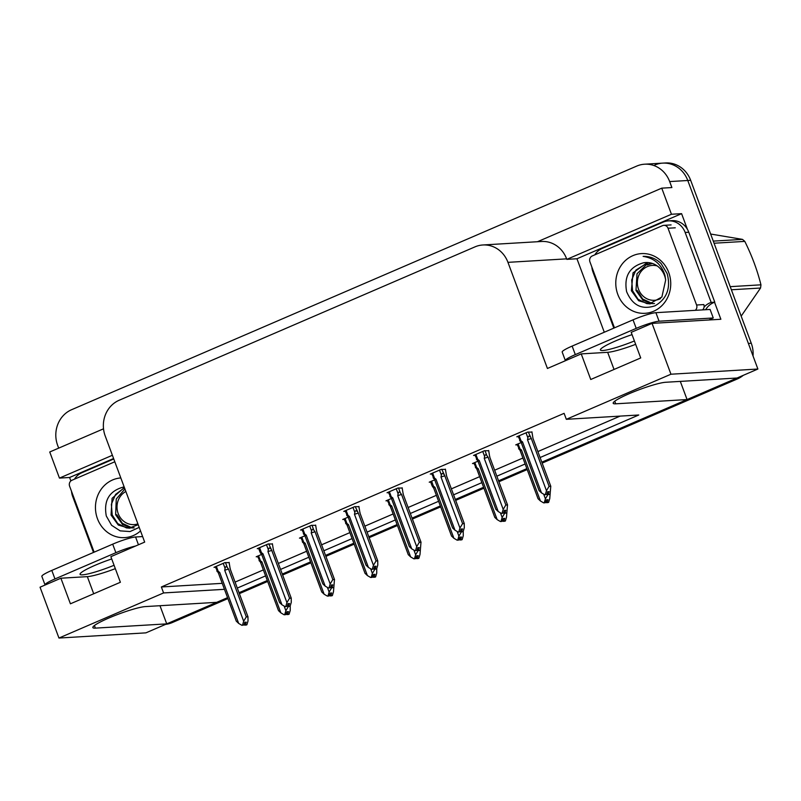 <?xml version="1.0" encoding="UTF-8"?>
<svg xmlns="http://www.w3.org/2000/svg" width="801" height="801" viewBox="0 0 801 801"><rect width="100%" height="100%" fill="white"/><g stroke="black" fill="none" stroke-linecap="round" stroke-linejoin="round"><path stroke-width="1.2" d="M115.324 568.65A29.357 3.665 -20.4 0 1 87.339 576.64L60.896 578.212L40.05 587.203L58.954 638.047L145.892 632.86L166.738 623.879L159.98 605.716M635.654 344.34A29.357 3.665 -20.4 0 1 607.669 352.32L581.226 353.902L547.423 368.47L507.954 262.348A27.524 25.272 -93.4 0 0 482.893 244.976A27.524 25.272 -93.4 0 0 475.013 246.858L119.119 400.28A27.524 25.272 -93.4 0 0 105.211 435.974L144.681 542.097L110.868 556.675L120.39 582.267L70.418 603.804L60.896 578.212M654.828 165.006A27.524 25.272 86.6 0 1 662.717 163.124A27.524 25.272 86.6 0 1 687.779 180.505L757.886 369.031L737.04 378.022L665.681 382.267A29.357 3.665 159.6 0 0 634.142 391.649A29.357 3.665 159.6 0 0 613.186 403.273A29.357 3.665 159.6 0 0 615.719 403.814L687.068 399.559L541.826 462.177L734.467 379.133A27.524 25.272 86.6 0 0 736.67 378.042M680.309 381.396L687.068 399.559M526.848 468.635L498.572 480.82L526.848 468.635M483.594 487.278L455.318 499.474L483.594 487.278M440.34 505.932L412.054 518.117L440.34 505.932M397.086 524.575L368.8 536.77L397.086 524.575M353.822 543.218L325.546 555.413L353.822 543.218M310.568 561.871L282.282 574.067L310.568 561.871M267.314 580.515L239.028 592.71L267.314 580.515M227.905 598.587L172.215 622.597L169.311 622.767L227.554 597.656L216.711 602.332L145.351 606.587A29.357 3.665 159.6 0 0 113.812 615.959A29.357 3.665 159.6 0 0 92.856 627.594A29.357 3.665 159.6 0 0 95.379 628.124L166.738 623.879M70.868 480.93L69.597 477.486L113.592 458.522M604.284 332.235L576.96 258.763L681.591 213.657L687.448 229.396M714.552 302.267L720.87 319.269L652.054 323.374L631.198 332.355L640.72 357.947L590.748 379.494L581.226 353.902M103.529 428.805L49.742 451.984L59.454 478.097L112.39 455.268M59.454 478.097L69.597 477.486M576.96 258.763L566.818 259.364L671.448 214.257L681.591 213.657M566.818 259.364L566.627 258.853A27.524 25.272 -93.4 0 0 541.566 241.481L482.893 244.976M671.448 214.257L661.746 188.155L537.481 241.722M58.673 448.139L57.662 445.416A27.524 25.272 86.6 0 1 71.569 409.722L636.725 166.087A27.524 25.272 86.6 0 1 644.605 164.205A27.524 25.272 86.6 0 1 669.666 181.577L671.889 187.554L661.746 188.155M540.104 457.531L638.767 414.998L566.327 419.313L670.958 374.217L652.054 323.374M670.958 374.217L757.886 369.031M237.306 588.074L265.582 575.879M280.56 569.421L308.846 557.236M323.814 550.778L352.1 538.582M367.078 532.124L395.354 519.939M410.332 513.481L438.618 501.286M453.586 494.828L481.872 482.643M496.85 476.184L525.126 463.989M58.954 638.047L163.584 592.94L224.46 589.316M566.327 419.313L564.104 413.346L161.371 586.973L163.584 592.94M235.083 582.097L263.369 569.912M278.337 563.453L306.623 551.258M321.601 544.8L349.877 532.615M364.855 526.157L393.131 513.962M408.11 507.504L436.395 495.318M451.374 488.86L479.649 476.665M494.628 470.217L522.903 458.022M537.882 451.564L620.124 416.109M161.371 586.973L222.237 583.338M532.014 432.119L527.729 432.079L516.795 436.785L518.277 436.705M488.76 450.763L484.475 450.723L473.541 455.439L475.023 455.348M402.242 488.059L397.957 488.019L387.033 492.735L388.505 492.645M358.988 506.703L354.703 506.673L343.769 511.378L345.251 511.298M315.734 525.356L311.449 525.316L300.515 530.032L301.987 529.942M272.47 543.999L268.185 543.969L257.261 548.675L258.733 548.585M445.496 469.406L441.221 469.376L430.287 474.082L431.759 474.002M229.216 562.652L224.931 562.612L213.997 567.328L215.479 567.238M521.101 442.583L515.744 444.885L517.216 444.795M477.847 461.226L472.49 463.539L473.962 463.449M391.329 498.522L385.972 500.835L387.454 500.745M348.075 517.176L342.718 519.479L344.19 519.388M304.811 535.819L299.464 538.132L300.936 538.042M434.583 479.879L429.226 482.182L430.708 482.092M261.557 554.462L256.2 556.775L257.682 556.685M169.311 622.767A27.524 25.272 86.6 0 1 166.678 623.719M644.605 164.205L662.717 163.124A27.524 25.272 86.6 0 1 687.779 180.505L748.374 343.439L751.268 343.269A27.524 25.272 86.6 0 1 753.04 355.984M662.717 163.124L665.611 162.953A27.524 25.272 86.6 0 1 690.672 180.325L751.268 343.269M743.268 375.339A27.524 25.272 86.6 0 1 737.361 378.953L542.177 463.098M527.198 469.556L498.913 481.751M483.944 488.209L455.659 500.395M440.68 506.853L412.405 519.048M397.426 525.506L369.151 537.691M354.172 544.149L325.887 556.345M310.908 562.803L282.633 574.988M267.654 581.446L239.379 593.641M172.215 622.597A27.524 25.272 86.6 0 1 165.617 624.359M289.632 606.237L290.222 606.337L290.222 610.452L289.091 614.227L287.649 614.317L288.45 611.624L286.998 611.704L285.556 614.677L284.105 614.767L280.871 612.865L261.907 561.871L260.415 560.78L258.553 555.764M260.756 562.873A6.238 0.781 -20.4 0 1 260.736 562.843L278.528 610.682L260.756 562.873L257.501 556.214M259.484 561.161C258.663 559.809 258.973 559.679 260.415 560.78M288.58 614.317L287.008 614.587L288.62 614.437M284.105 614.767L286.197 614.397M284.145 606.067L285.877 610.712L284.745 614.487M289.091 614.227L287.649 614.317M278.508 610.612L280.871 612.865M286.267 614.157L287.008 614.587M260.736 562.843A6.238 0.781 -20.4 0 1 261.907 561.871M285.877 610.712L288.5 606.297M286.768 612.475L287.479 614.387M286.608 613.015L287.169 614.517M229.106 562.362L230.207 569.01L247.96 616.75L248.02 621.005L246.898 624.78L245.276 624.94L246.247 622.167L244.796 622.257L243.995 624.95L241.902 625.311L243.995 624.95M244.565 623.028L245.276 624.94M246.898 624.78L245.446 624.86M244.966 625.07L246.418 624.98L244.806 625.14L244.405 623.568M244.065 624.71L244.806 625.14M230.227 568.41L230.207 569.01A6.238 0.781 159.6 0 1 230.227 569.04A6.238 0.781 159.6 0 0 230.227 569.04L230.227 568.41M223.219 563.353L225.081 568.36L224.711 570.272L243.674 621.266L246.297 616.85L248.02 616.89L230.227 569.04M225.081 568.36C225.522 566.467 226.252 566.137 227.274 567.398L225.492 562.582M224.711 570.272A6.238 0.781 -20.4 0 1 228.545 569.111L227.274 567.398M246.297 616.85L228.545 569.111M243.674 621.266L242.543 625.04M218.533 573.396L236.325 621.236L218.553 573.416A6.238 0.781 -20.4 0 1 218.533 573.396A6.238 0.781 -20.4 0 1 219.714 572.425L218.212 571.323L216.35 566.317M218.553 573.416L215.299 566.768M217.281 571.704C216.46 570.362 216.771 570.232 218.212 571.323M236.305 621.155L238.678 623.418L219.714 572.425M241.902 625.311L238.678 623.418M315.624 525.066L316.725 531.714L334.478 579.453L333.476 591.809L332.355 595.584L330.903 595.664L331.704 592.97L330.252 593.06L328.81 596.024L327.369 596.114L324.135 594.222L305.171 543.228L303.669 542.127L301.807 537.111M304.01 544.219A6.238 0.781 -20.4 0 1 303.99 544.189L321.782 592.039L304.01 544.219L300.755 537.571M302.738 542.507C301.917 541.166 302.227 541.035 303.669 542.127M331.834 595.674L330.262 595.944L331.874 595.784M327.369 596.114L329.451 595.754M327.399 587.423L329.131 592.059L328.01 595.844M332.355 595.584L330.903 595.664M331.083 585.731L331.794 587.644L332.896 587.584M321.762 591.959L324.135 594.222M329.531 595.513L330.262 595.944M303.99 544.189A6.238 0.781 -20.4 0 1 305.171 543.228M329.131 592.059L331.754 587.654M330.032 593.821L330.743 595.734M329.872 594.362L330.423 595.874M376.15 568.94L376.74 569.04L376.73 573.156L375.609 576.93L374.157 577.02L374.958 574.327L373.516 574.407L372.075 577.381L370.623 577.471L367.389 575.569L348.425 524.575L346.933 523.484L345.061 518.467M347.264 525.576A6.238 0.781 -20.4 0 1 347.254 525.546L365.046 573.386L347.264 525.576L344.019 518.918M346.002 523.864C345.181 522.512 345.491 522.392 346.933 523.484M375.088 577.02L373.516 577.291L375.128 577.141M370.623 577.471L372.715 577.1M370.663 568.77L372.385 573.416L371.264 577.191M375.609 576.93L374.157 577.02M365.026 573.316L367.389 575.569M372.785 576.86L373.516 577.291M347.254 525.546A6.238 0.781 -20.4 0 1 348.425 524.575M372.385 573.416L375.018 569M373.286 575.178L373.997 577.09M373.126 575.719L373.687 577.221M402.132 487.769L403.243 494.417L420.996 542.157L419.994 554.512L418.863 558.287L417.421 558.367L418.222 555.674L416.77 555.764L415.329 558.738L413.877 558.818L410.643 556.925L391.679 505.932L390.187 504.83L388.325 499.814M390.528 506.923A6.238 0.781 -20.4 0 1 390.508 506.893L408.3 554.743L390.528 506.923L387.273 500.275M389.256 505.211C388.435 503.869 388.745 503.739 390.187 504.83M418.352 558.377L416.78 558.647L418.392 558.487M413.877 558.818L415.969 558.457M413.917 550.127L415.639 554.763L414.517 558.547M418.863 558.287L417.421 558.367M417.601 548.435L418.312 550.347L419.994 550.397L417.832 550.547L419.444 550.387M408.28 554.662L410.643 556.925M416.039 558.217L416.78 558.647M390.508 506.893A6.238 0.781 -20.4 0 1 391.679 505.932M415.639 554.763L418.272 550.357M416.54 556.525L417.251 558.437M416.38 557.065L416.941 558.577M272.37 543.719L273.471 550.367L291.224 598.107L291.274 602.352L290.152 606.127L288.54 606.287L289.501 603.523L288.05 603.614L287.249 606.307L285.166 606.667L287.249 606.307M287.829 604.375L288.54 606.287M290.152 606.127L288.7 606.217M288.23 606.417L289.672 606.337L288.06 606.497L287.669 604.915M287.329 606.057L288.06 606.497M273.491 549.756L273.471 550.367A6.238 0.781 159.6 0 0 273.471 550.367L273.491 549.756M273.491 550.427A6.238 0.781 159.6 0 0 273.481 550.397L291.274 598.237L289.561 598.207L271.799 550.467L268.746 543.929M266.483 544.7L268.345 549.716C268.776 547.814 269.506 547.494 270.538 548.745M268.345 549.716L267.965 551.619A6.238 0.781 -20.4 0 1 271.799 550.467M267.965 551.619L286.928 602.612L289.561 598.207M286.928 602.612L285.807 606.387M261.787 554.743L279.589 602.592L261.807 554.773A6.238 0.781 -20.4 0 1 261.787 554.743A6.238 0.781 -20.4 0 1 262.968 553.771L261.466 552.68L259.604 547.664M260.545 553.06C259.724 551.709 260.035 551.589 261.466 552.68C260.035 551.589 259.724 551.709 260.545 553.06L261.807 554.773M279.559 602.512L281.932 604.765L262.968 553.771M285.166 606.667L281.932 604.765M333.406 587.483L331.954 587.574L332.755 584.88L331.314 584.96L330.513 587.654L328.42 588.014L330.513 587.654M331.484 587.774L332.936 587.684L331.314 587.844L330.923 586.272M330.583 587.413L331.314 587.844M316.745 531.113L316.725 531.714A6.238 0.781 159.6 0 1 316.745 531.744A6.238 0.781 159.6 0 0 316.745 531.744L316.745 531.113M309.737 526.057L311.599 531.063L311.219 532.975L330.182 583.969L332.815 579.554L334.538 579.594L316.745 531.744M311.599 531.063C312.03 529.171 312.76 528.84 313.792 530.102L312 525.286M311.219 532.975A6.238 0.781 -20.4 0 1 315.063 531.814L313.792 530.102M332.815 579.554L315.063 531.814M330.182 583.969L329.061 587.744M305.051 536.099L322.823 583.859L305.061 536.129A6.238 0.781 -20.4 0 1 305.051 536.099A6.238 0.781 -20.4 0 1 306.222 535.128L304.73 534.027L302.868 529.02M305.061 536.129L301.817 529.471M303.799 534.407C302.978 533.065 303.289 532.935 304.73 534.027M322.823 583.859L325.186 586.122L306.222 535.128M328.42 588.014L325.186 586.122M358.878 506.422L359.979 513.071L377.732 560.81L377.792 565.055L376.66 568.83L375.048 568.99L376.019 566.227L374.568 566.317L373.767 569.01L371.674 569.371L373.767 569.01M374.337 567.078L375.048 568.99M376.66 568.83L375.218 568.92M374.738 569.131L376.19 569.04L374.578 569.201L374.177 567.619M373.837 568.76L374.578 569.201M359.999 512.46L359.979 513.071A6.238 0.781 159.6 0 0 359.979 513.071L359.999 512.46M360.009 513.131A6.238 0.781 159.6 0 0 359.999 513.101L377.792 560.94L376.07 560.91L358.317 513.171L355.254 506.632M352.991 507.403L354.853 512.42C355.294 510.517 356.024 510.197 357.046 511.449M354.853 512.42L354.483 514.322A6.238 0.781 -20.4 0 1 358.317 513.171M354.483 514.322L373.446 565.316L376.07 560.91M373.446 565.316L372.315 569.09M348.305 517.446L366.097 565.296L348.325 517.476A6.238 0.781 -20.4 0 1 348.305 517.446A6.238 0.781 -20.4 0 1 349.476 516.475L347.984 515.383L346.122 510.367M348.325 517.476L345.071 510.818M347.053 515.764C346.232 514.412 346.543 514.292 347.984 515.383M366.077 565.216L368.44 567.468L349.476 516.475M371.674 569.371L368.44 567.468M419.924 550.187L418.472 550.277L419.273 547.584L417.822 547.664L417.021 550.357L414.938 550.718L417.021 550.357M417.992 550.477L417.441 548.975M417.101 550.117L417.832 550.547M403.263 493.816L403.243 494.417A6.238 0.781 159.6 0 1 403.253 494.447A6.238 0.781 159.6 0 0 403.253 494.447L403.263 493.816M396.245 488.76L398.117 493.776L397.737 495.679L416.7 546.672L419.324 542.257L421.046 542.297L403.253 494.447M398.117 493.776C398.548 491.874 399.278 491.544 400.31 492.805L398.518 487.989M397.737 495.679A6.238 0.781 -20.4 0 1 401.571 494.517L400.31 492.805M419.324 542.257L401.571 494.517M416.7 546.672L415.579 550.447M391.559 498.803L409.351 546.642L391.579 498.833A6.238 0.781 -20.4 0 1 391.559 498.803A6.238 0.781 -20.4 0 1 392.74 497.832L391.238 496.73L389.376 491.724M391.579 498.833L388.325 492.174M390.307 497.111C389.486 495.769 389.797 495.639 391.238 496.73M409.331 546.562L411.704 548.825L392.74 497.832M414.938 550.718L411.704 548.825M632.049 334.628A27.975 3.494 159.6 0 0 615.579 340.916A27.975 3.494 159.6 0 0 600.4 350.007A27.975 3.494 159.6 0 0 634.402 340.966M708.895 319.979A18.343 2.293 -20.4 0 1 713.26 317.977L710.087 309.446L655.899 312.68A18.343 2.293 159.6 0 0 633.04 319.839L572.134 346.092A18.343 2.293 159.6 0 0 562.182 352.06L565.356 360.59A18.343 2.293 159.6 0 0 565.436 360.71M713.26 317.977L659.073 321.211A18.343 2.293 159.6 0 0 636.214 328.37L575.308 354.623A18.343 2.293 159.6 0 0 565.356 360.59M613.826 328.12L593.02 272.17A18.343 16.851 86.6 0 1 591.859 267.033M594.763 254.878A18.343 16.851 86.6 0 1 602.292 248.38L663.188 222.127A18.343 16.851 86.6 0 1 668.445 220.876A18.343 16.851 86.6 0 1 685.155 232.45L711.168 302.408L714.792 302.187L688.78 232.24A18.343 16.851 -93.4 0 0 672.069 220.655L668.445 220.876M705.621 309.717A18.343 16.851 86.6 0 1 714.792 302.187M704.069 307.093A18.343 16.851 86.6 0 1 711.168 302.408M111.719 558.948A27.975 3.494 159.6 0 0 95.239 565.226A27.975 3.494 159.6 0 0 80.06 574.327A27.975 3.494 159.6 0 0 114.072 565.286M142.628 536.57L135.569 536.99A18.343 2.293 159.6 0 0 112.701 544.159L51.805 570.412A18.343 2.293 159.6 0 0 41.852 576.37L45.026 584.9A18.343 2.293 159.6 0 0 45.106 585.02M135.589 546.012A18.343 2.293 159.6 0 0 115.875 552.69L54.969 578.943A18.343 2.293 159.6 0 0 45.026 584.9M93.487 552.44L72.681 496.49A18.343 16.851 86.6 0 1 71.519 491.353M74.423 479.188A18.343 16.851 86.6 0 1 81.952 472.69L113.772 458.983M668.725 272.48A29.907 27.474 86.6 0 1 653.606 311.269A29.907 27.474 86.6 0 1 617.801 294.428A29.907 27.474 86.6 0 1 632.92 255.639A29.907 27.474 86.6 0 1 668.725 272.48M626.622 291.664C632.46 305.411 641.951 310.107 655.098 305.772C666.923 298.823 670.948 288.12 667.173 273.642L661.135 263.599C655.979 258.583 649.971 256.17 643.113 256.38C654.157 258.062 661.436 264.38 664.96 275.314L665.671 280.02A20.736 19.044 -93.4 0 0 664.54 275.634A20.736 19.044 -93.4 0 0 645.646 262.538A20.736 19.044 -93.4 0 0 643.403 262.818C629.456 266.823 623.859 276.445 626.622 291.664M647.388 262.518L633.02 272.851L631.378 290.723L638.637 300.725L649.361 303.869L661.886 297.011L665.671 280.02M647.959 262.558L635.914 270.097L631.689 279.97L632.53 290.653L638.097 299.304L646.797 303.599L649.931 303.819M637.125 290.383L642.692 299.023L652.214 303.439M652.795 303.499L654.487 303.549M647.518 263.519L637.015 273.772L635.984 290.443L642.923 300.225L651.644 303.569M652.224 303.599L653.956 303.589M645.696 262.538L643.403 262.818M614.467 327.839L589.947 261.897A4.586 4.215 86.6 0 1 592.259 255.95L662.537 225.652A4.586 4.215 86.6 0 1 668.024 228.235L696.58 305.011A4.586 4.215 86.6 0 1 695.278 310.327M696.58 305.011L703.819 304.58A4.586 4.215 86.6 0 1 702.527 309.897M140.525 530.933A29.907 27.474 86.6 0 1 97.472 518.748A29.907 27.474 86.6 0 1 120.821 477.937M123.074 487.138L124.175 486.958A20.736 19.044 -93.4 0 0 123.074 487.138C109.126 491.143 103.529 500.755 106.293 515.984L111.589 525.286L120.16 530.863L130.082 531.554L139.204 527.368M124.365 487.459L112.09 498.322L111.049 515.033L118.308 525.045L129.021 528.179L138.203 524.685M124.465 487.749L115.574 494.417L111.359 504.28L112.2 514.963L117.767 523.614L126.468 527.909L129.602 528.139M116.796 514.693L122.363 523.343L131.885 527.749M132.465 527.809L134.157 527.859M124.926 488.97L116.265 499.013L115.644 514.763L122.583 524.535L131.314 527.879M131.895 527.919L133.627 527.909M94.138 552.159L69.617 486.217A4.586 4.215 86.6 0 1 71.93 480.26L114.813 461.776M660.515 298.593A17.472 16.05 86.6 0 1 659.443 299.103A17.472 16.05 86.6 0 1 638.527 289.261A17.472 16.05 86.6 0 1 647.358 266.603A17.472 16.05 86.6 0 1 657.19 265.912M650.652 262.958L647.138 264.971L651.784 263.639M730.212 286.658L760.95 284.826A49.532 45.497 86.6 0 1 760.539 288.03L731.373 289.772M713.28 241.111L742.447 239.379A49.532 45.497 86.6 0 1 744.8 241.391L714.061 243.224M742.447 239.379L710.647 234.032M760.95 284.826C757.335 270.277 751.949 255.799 744.8 241.391M741.175 316.125L760.539 288.03M137.902 523.874A17.472 16.05 86.6 0 1 118.198 513.581A17.472 16.05 86.6 0 1 125.857 491.484M462.668 531.644L463.248 531.744L463.248 535.859L462.127 539.634L460.675 539.724L461.476 537.03L460.024 537.111L458.583 540.084L457.141 540.174L453.907 538.272L434.943 487.278L433.441 486.187L431.579 481.171M432.51 486.567C431.689 485.216 431.999 485.096 433.441 486.187C431.999 485.096 431.689 485.216 432.51 486.567L433.782 488.28A6.238 0.781 -20.4 0 1 433.762 488.25A6.238 0.781 -20.4 0 1 434.943 487.278M461.606 539.724L460.034 539.994L461.646 539.844M433.762 488.25L451.554 536.089L433.782 488.28M457.141 540.174L459.223 539.804M457.171 531.474L458.903 536.119L457.782 539.894M462.127 539.634L460.675 539.724M451.534 536.019L453.907 538.272M459.293 539.564L460.034 539.994M458.903 536.119L461.526 531.704M459.804 537.882L460.515 539.794M459.634 538.422L460.195 539.924M488.65 450.472L489.751 457.121L507.504 504.86L506.502 517.216L505.381 520.99L503.929 521.071L504.73 518.377L503.288 518.467L501.847 521.441L500.395 521.521L497.161 519.629L478.197 468.635L476.705 467.534L474.833 462.527M477.036 469.626A6.238 0.781 -20.4 0 1 477.026 469.596L494.818 517.446L477.036 469.626L473.791 462.978M475.774 467.914C474.953 466.572 475.263 466.442 476.705 467.534M504.86 521.081L503.288 521.351L504.9 521.191M500.395 521.521L502.487 521.161M500.435 512.83L502.157 517.476L501.036 521.251M505.381 520.99L503.929 521.071M504.109 511.138L504.82 513.051L506.512 513.101L504.35 513.251L505.962 513.101M494.788 517.366L497.161 519.629M502.557 520.92L503.288 521.351M477.026 469.596A6.238 0.781 -20.4 0 1 478.197 468.635M502.157 517.476L504.79 513.061M503.058 519.228L503.769 521.141M502.898 519.779L503.459 521.281M531.904 431.829L533.005 438.477L550.768 486.217L549.756 498.562L548.635 502.337L547.193 502.427L547.994 499.734L546.542 499.824L545.101 502.788L543.649 502.878L540.415 500.975L521.451 449.982L519.959 448.89L518.097 443.874M521.451 449.982A6.238 0.781 -20.4 0 0 520.28 450.953A6.238 0.781 -20.4 0 1 520.28 450.953L538.072 498.793L520.3 450.983L517.045 444.325M519.028 449.271C518.207 447.919 518.517 447.799 519.959 448.89M548.114 502.427L546.552 502.698L548.164 502.547M543.649 502.878L545.741 502.517M543.689 494.177L545.411 498.823L544.29 502.597M548.635 502.337L547.193 502.427M547.363 492.485L548.084 494.397L549.176 494.347M538.052 498.723L540.415 500.975M545.811 502.267L546.552 502.698M545.411 498.823L548.044 494.407M546.312 500.585L547.023 502.497M546.152 501.126L546.713 502.627M445.396 469.126L446.497 475.774L464.25 523.514L464.3 527.759L463.178 531.534L461.566 531.694L462.527 528.93L461.086 529.02L460.285 531.714L458.192 532.074L460.285 531.714M460.855 529.781L461.566 531.694M463.178 531.534L461.726 531.624M461.256 531.834L462.698 531.744L461.086 531.904L460.695 530.322M460.355 531.463L461.086 531.904M446.517 475.163L446.497 475.774A6.238 0.781 159.6 0 0 446.497 475.774L446.517 475.163M446.517 475.834A6.238 0.781 159.6 0 0 446.517 475.804L464.31 523.644L462.588 523.614L444.835 475.874L441.772 469.336M439.509 470.107L441.371 475.123C441.802 473.221 442.532 472.9 443.564 474.162M441.371 475.123L440.991 477.026A6.238 0.781 -20.4 0 1 444.835 475.874M440.991 477.026L459.954 528.019L462.588 523.614M459.954 528.019L458.833 531.794M434.823 480.149L452.595 527.919L434.833 480.179A6.238 0.781 -20.4 0 1 434.823 480.149A6.238 0.781 -20.4 0 1 435.994 479.188L434.502 478.087L432.63 473.071M434.833 480.179L431.589 473.521M433.571 478.467C432.75 477.116 433.061 476.995 434.502 478.087M452.595 527.919L454.958 530.172L435.994 479.188M458.192 532.074L454.958 530.172M506.432 512.89L504.99 512.98L505.791 510.287L504.34 510.367L503.539 513.061L501.446 513.421L503.539 513.061M504.51 513.181L503.949 511.679M503.609 512.82L504.35 513.251M489.771 456.52L489.751 457.121A6.238 0.781 159.6 0 1 489.771 457.151A6.238 0.781 159.6 0 0 489.771 457.151L489.771 456.52M482.763 451.464L484.625 456.48L484.245 458.382L503.208 509.376L505.842 504.96L507.564 505L489.771 457.151M484.625 456.48C485.066 454.578 485.796 454.257 486.818 455.509L485.026 450.693M484.245 458.382A6.238 0.781 -20.4 0 1 488.089 457.221L486.818 455.509M505.842 504.96L488.089 457.221M503.208 509.376L502.087 513.151M474.843 454.878L478.097 461.536L495.869 509.346L478.097 461.536A6.238 0.781 -20.4 0 1 478.077 461.506A6.238 0.781 -20.4 0 1 479.248 460.535L477.756 459.434L475.894 454.427M476.825 459.814C476.004 458.472 476.315 458.342 477.756 459.434M495.849 509.266L498.212 511.529L479.248 460.535M501.446 513.421L498.212 511.529M549.696 494.247L548.244 494.327L549.045 491.634L547.594 491.724L546.793 494.417L544.71 494.778L546.793 494.417M547.764 494.537L549.216 494.447L547.604 494.607L547.203 493.026M546.863 494.177L547.604 494.607M533.025 438.507A6.238 0.781 159.6 0 1 533.035 438.537L533.005 438.477A6.238 0.781 159.6 0 0 533.005 438.477L550.818 486.347L549.096 486.317L531.343 438.578L528.29 432.039M526.017 432.81L527.889 437.827C528.32 435.924 529.05 435.604 530.082 436.865M527.889 437.827L527.509 439.729A6.238 0.781 -20.4 0 1 531.343 438.578M527.509 439.729L546.472 490.723L549.096 486.317M546.472 490.723L545.351 494.497M521.331 442.853L539.123 490.703L521.351 442.883A6.238 0.781 -20.4 0 1 521.331 442.853A6.238 0.781 -20.4 0 1 522.512 441.892L521.01 440.79L519.148 435.774M521.351 442.883L518.097 436.225M520.079 441.171C519.258 439.819 519.569 439.699 521.01 440.79M539.103 490.623L541.476 492.875L522.512 441.892M544.71 494.778L541.476 492.875M93.707 593.761L87.339 576.64M614.037 369.451L607.669 352.32M614.747 401.211L615.719 403.814M669.666 181.577L690.672 180.325M507.954 262.348L566.627 258.853M94.418 625.531L95.379 628.124M737.361 378.953L734.467 379.133M685.155 232.45L688.78 232.24M636.214 328.37L633.04 319.839M572.134 346.092L575.308 354.623M659.073 321.211L655.899 312.68M115.875 552.69L112.701 544.159M51.805 570.412L54.969 578.943M138.463 544.78L135.569 536.99M668.024 228.235L675.273 227.804M260.115 552.31L258.563 548.114M649.361 303.869L650.502 303.799M663.849 225.341L671.098 224.911M129.021 528.179L130.173 528.109M432.089 485.817L430.527 481.621"/></g></svg>
